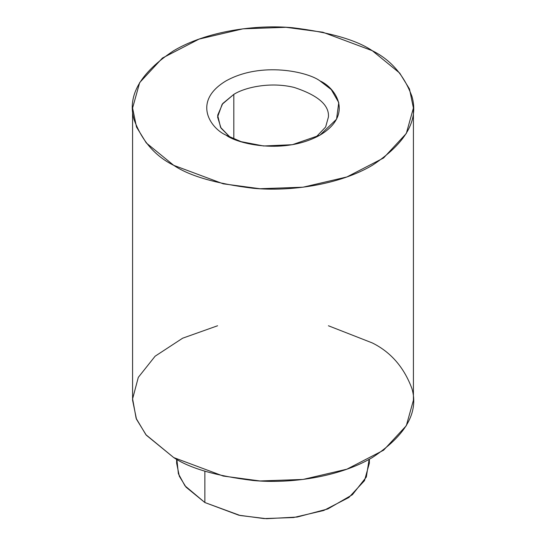 <?xml version="1.0" encoding="UTF-8"?>
<svg xmlns="http://www.w3.org/2000/svg" width="546" height="546" viewBox="0 0 546 546"><rect width="100%" height="100%" fill="white"/><g stroke="black" fill="none" stroke-linecap="round" stroke-linejoin="round"><path stroke-width="0.82" d="M328.419 325.764L372.283 342.929C390.868 352.129 404.108 367.41 411.998 388.786C418.857 412.653 405.617 435.578 372.283 457.575C338.977 477.259 289.701 484.015 253.146 480.5C216.12 475.941 189.646 468.297 173.717 457.575L145.884 434.684L136.125 418.325L132.61 398.819L138.302 377.368L155.119 356.204L182.63 338.206L217.581 325.764M372.283 50.696L399.699 73.082L409.5 89.018L413.411 108.019L406.32 133.449L383.558 157.992L346.894 176.952L303.03 187.203L259.992 188.732L223.225 183.818L173.717 165.336L146.301 142.95L136.5 127.02L132.589 108.019L139.68 82.582L162.442 58.047L199.106 39.087L242.97 28.829L286.008 27.3L322.775 32.214L372.283 50.696C356.354 39.967 329.88 32.323 292.854 27.764C256.299 24.249 207.023 31.006 173.717 50.696C140.383 72.686 127.143 95.618 134.002 119.478C141.892 140.854 155.132 156.142 173.717 165.336C189.646 176.065 216.12 183.709 253.146 188.268C289.701 191.782 338.977 185.026 372.283 165.336C405.617 143.345 418.857 120.42 411.998 96.553C404.108 75.177 390.868 59.896 372.283 50.696M132.589 108.019L132.589 400.252L136.5 419.253L146.301 435.189L173.717 457.575L223.225 476.051L259.992 480.965L303.03 479.443L346.894 469.185L383.558 450.225L406.32 425.689L413.411 400.252L413.411 108.019M226.024 135.135C210.394 128.296 191.899 101.338 226.024 80.897C261.432 61.193 308.121 71.874 319.976 80.897C335.606 87.735 354.101 114.694 319.976 135.135C284.568 154.839 237.879 144.158 226.024 135.135L241.059 141.646L263.602 145.987L292.342 144.71L319.976 135.135L336.554 119.185L338.766 102.593L331.251 89.571L319.976 80.897C308.121 71.874 261.432 61.193 226.024 80.897C191.899 101.338 210.394 128.296 226.024 135.135L226.024 135.135M176.638 459.213L176.638 463.192L179.327 476.235L186.05 487.168L204.866 502.532L238.841 515.212L264.073 518.584L293.611 517.54L323.71 510.496L348.874 497.488L364.496 480.651L369.362 463.192L369.362 459.213M369.13 459.336L366.332 477.033L352.382 494.731L327.818 508.947L297.188 517.042L266.523 518.7L240.165 515.499L204.866 502.532L204.866 471.13L204.866 502.532L184.958 485.803L178.378 473.716L176.87 459.336M233.811 94.383L222.14 104.3L217.581 117.008L221.048 128.153L230.269 137.387L220.557 127.355L217.663 115.261L222.727 103.535L233.811 94.383L233.811 138.991L233.811 94.383C244.929 87.292 270.523 81.579 294.205 87.449C317.99 95.284 329.395 105.139 328.419 117.008C329.395 105.139 317.99 95.284 294.205 87.449C270.523 81.579 244.929 87.292 233.811 94.383M328.419 117.008L325.634 127.02L315.731 137.387"/></g></svg>
